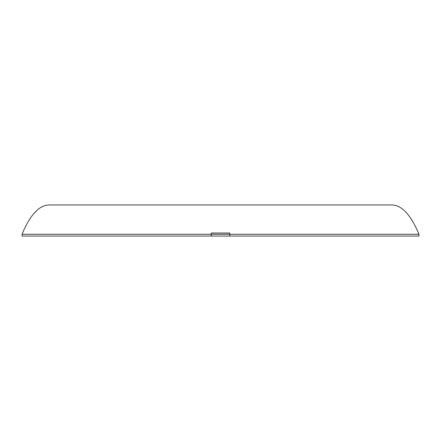 <?xml version="1.0" encoding="UTF-8"?>
<svg xmlns="http://www.w3.org/2000/svg" width="441" height="441" viewBox="0 0 441 441"><rect width="100%" height="100%" fill="white"/><g stroke="black" fill="none" stroke-linecap="round" stroke-linejoin="round"><path stroke-width="0.66" d="M418.95 234.254L229.744 234.254L229.838 236.062L418.933 236.062L418.95 234.254C410.88 214.822 401.784 205.048 391.663 204.938L49.337 204.938C39.216 205.048 30.12 214.822 22.05 234.254L22.067 236.062L211.162 236.062L211.256 234.254L22.05 234.254M391.663 204.938L60.197 204.938M211.256 234.254L211.162 236.062L229.838 236.062L229.678 233.013L211.322 233.013L211.256 234.254L229.744 234.254"/></g></svg>
